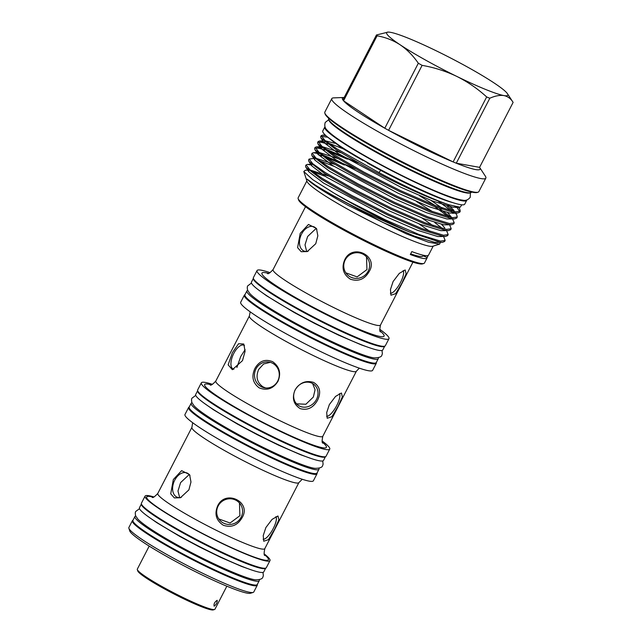<?xml version="1.0" encoding="UTF-8"?>
<svg xmlns="http://www.w3.org/2000/svg" width="642" height="642" viewBox="0 0 642 642"><rect width="100%" height="100%" fill="white"/><g stroke="black" fill="none" stroke-linecap="round" stroke-linejoin="round"><path stroke-width="0.96" d="M265.684 387.969L263.068 386.901C257.001 382.568 255.548 376.726 258.71 369.375L263.621 363.982L270.282 362.337M214.572 609.483L213.248 609.9A42.701 4.277 -152.7 0 1 211.186 609.836A42.701 4.277 -152.7 0 1 169.729 591.739A42.701 4.277 -152.7 0 1 137.749 570.931L137.316 569.614A43.688 4.374 27.3 0 0 170.042 590.897A43.688 4.374 27.3 0 0 212.47 609.418A43.688 4.374 27.3 0 0 214.572 609.483A43.688 4.374 27.3 0 0 214.974 609.194L226.851 586.178M217.148 600.342C214.677 601.987 213.674 603.937 214.131 606.2C216.378 604.427 217.381 602.477 217.148 600.342L217.253 600.382M368.179 271.173A13.073 12.72 -37.6 0 1 346.335 273.532A13.073 12.72 -37.6 0 1 345.203 259.938A13.073 12.72 -37.6 0 1 367.047 257.578A13.073 12.72 -37.6 0 1 368.179 271.173M366.502 256.912L366.943 269.576L357.129 276.895L345.845 272.85M344.706 259.85C341.319 267.971 343.205 274.415 350.355 279.182C358.34 281.822 364.576 279.35 369.062 271.767C379.141 255.965 352.41 242.845 344.706 259.85M401.9 283.114L406.129 273.789L405.174 269.969L399.292 273.388L393.097 281.541L390.456 289.55L390.946 295.216L395.649 293.683L401.9 283.114M306.675 251.447L305.014 244.875L307.63 236.489L316.137 228.448M308.136 251.207A13.073 8.715 112.1 0 1 303.995 251.022A13.073 8.715 112.1 0 1 301.588 234.025A13.073 8.715 112.1 0 1 313.85 226.795A13.073 8.715 112.1 0 1 316.875 229.435M300.199 233.351L297.599 247.652L301.21 251.72L307.277 251.552L315.76 243.703L317.838 235.815L316.45 228.44L308.473 224.467L300.199 233.351M403.128 270.619A13.073 4.004 -60.8 0 1 400.512 282.432A13.073 4.004 -60.8 0 1 390.368 293.25M433.189 246.119L428.551 255.107A71.077 7.118 -152.7 0 1 411.827 251.6L410.318 254.521A71.077 7.118 -152.7 0 0 427.042 258.028A71.077 7.118 -152.7 0 0 427.115 257.522L428.182 255.46M306.868 180.916L298.153 197.808A71.077 7.118 27.3 0 0 298.145 198.611A71.077 7.118 27.3 0 0 338.759 226.385A71.077 7.118 27.3 0 0 423.824 263.477A71.077 7.118 27.3 0 0 424.474 263.003L427.042 258.028M308.569 170.114L305.255 170.242L303.818 171.534L307.02 181.397A71.077 7.118 27.3 0 0 347.643 209.18A71.077 7.118 27.3 0 0 432.708 246.271L439.618 244.104L440.428 242.411M423.824 263.477L422.5 263.894A70.09 7.014 -152.7 0 1 338.623 227.316A70.09 7.014 -152.7 0 1 298.57 199.927L298.145 198.611M303.818 171.534L312.678 179.624L334.578 193.475L348.871 201.411L385.369 219.861L418.873 234.442L440.484 241.103L445.163 240.413L444.625 241.472L442.45 242.331L439.947 242.162L409.901 232.115C389.887 224.034 369.407 214.572 348.445 203.731C326.24 192.078 312.429 183.861 307.012 179.07C312.63 184.599 326.361 193.378 348.197 205.424L406.322 233.84L428.399 242.195L439.618 244.104M334.578 193.475A79.102 7.921 27.3 0 0 348.758 201.628A79.102 7.921 27.3 0 0 409.901 232.115M325.189 176.309L312.373 171.655M445.163 240.413L443.574 236.553M434.714 222.541L442.547 228.592M448.188 234.563L447.643 235.622L445.476 236.481L442.964 236.304L421.353 229.643L387.848 215.062L351.351 196.613L321.578 179.351L305.873 167.305L305.544 165.981L306.09 164.93L309.773 169.616L322.123 178.299L351.896 195.553L388.386 214.011L421.898 228.584L443.51 235.253L448.188 234.563L446.591 230.695M451.206 228.713L450.66 229.764L448.493 230.622L445.981 230.454L424.37 223.793L390.866 209.212L354.368 190.754L324.603 173.5L308.89 161.455L308.561 160.131L309.107 159.072L312.79 163.766L325.141 172.449L354.914 189.703L391.411 208.16L424.916 222.734L446.527 229.403L451.206 228.713L449.617 224.844M432.371 211.571L416.481 201.532M434.843 206.772L448.589 216.892M454.231 222.854L453.685 223.914L451.511 224.772L449.007 224.604L427.395 217.935L393.883 203.362L357.393 184.904L327.621 167.65L311.916 155.605L311.587 154.273L312.132 153.221L315.816 157.908L328.166 166.591L357.931 183.853L394.429 202.302L427.941 216.884L449.552 223.544L454.231 222.862L452.514 218.81M450.869 217.397L439.417 208.457M435.388 205.713L419.499 195.682M437.868 200.914L451.615 211.033M457.248 217.004L456.703 218.063L454.536 218.922L452.024 218.745L430.413 212.085L396.908 197.503L360.411 179.054L330.638 161.792L314.933 149.746L314.604 148.422L315.15 147.371L318.833 152.058L331.184 160.741L360.956 177.995L397.454 196.452L430.959 211.033L452.57 217.694L457.248 217.004L456.679 214.701L455.451 213.144M453.886 211.547L447.129 205.978M456.43 206.812L459.849 211.603M460.274 211.154L459.728 212.205L457.553 213.064L455.05 212.895L433.438 206.234L399.926 191.653L363.436 173.196L333.663 155.942L317.959 143.896L317.63 142.572L318.167 141.513L321.859 146.207L334.209 154.891L363.974 172.144L400.472 190.602L433.984 205.175L455.595 211.844L460.274 211.154L459.696 208.851L458.316 207.125M311.193 164.97L307.382 164.424L306.09 164.93M333.824 166.262L319.347 160.636M313.769 158.438L309.107 159.072M318.239 154.722L321.827 155.837M325.967 157.306L344.425 165.034M355.644 168.934L322.372 154.778M319.082 153.751L313.424 152.716L312.132 153.221M315.142 148.029L318.994 148.302L324.844 149.979M328.985 151.456L347.442 159.176M358.669 163.084L325.39 148.928M322.099 147.901L316.442 146.866L315.15 147.371M318.167 142.179L322.011 142.452L327.869 144.129M342.884 148.703L328.415 143.078M325.125 142.051L319.467 141.007L318.167 141.513M378.94 172.586A79.102 7.921 27.3 0 0 449.063 204.822C429.867 198.884 396.01 183.299 366.454 167.345L336.681 150.092L320.976 138.046L320.647 136.714L321.193 135.663L324.876 140.349L337.227 149.032L378.94 172.586L380.722 170.371A74.97 7.503 27.3 0 0 452.779 202.623M321.185 136.329L327.3 137.163M325.887 135.606L322.485 135.157L321.193 135.663M380.722 170.371L345.797 150.212L327.147 136.722M330.975 139.755A74.97 7.503 27.3 0 0 345.797 150.212M379.687 329.218A74.239 7.431 -152.7 0 1 388.98 338.671A74.239 7.431 -152.7 0 1 299.453 300.424A74.239 7.431 -152.7 0 1 257.033 270.571A74.239 7.431 -152.7 0 1 270.122 272.665M388.98 338.671L385.352 345.693A74.239 7.431 -152.7 0 1 295.826 307.446A74.239 7.431 -152.7 0 1 253.413 277.593L257.033 270.571M325.012 126.803A79.865 7.993 27.3 0 0 324.756 127.1L322.79 130.904A79.865 7.993 27.3 0 0 368.42 163.02A79.865 7.993 27.3 0 0 464.736 204.172L466.694 200.36A79.865 7.993 27.3 0 0 466.79 199.983M324.756 127.1A79.865 7.993 27.3 0 0 370.386 159.216A79.865 7.993 27.3 0 0 466.694 200.36M293.667 311.851A73.91 7.399 27.3 0 0 382.793 349.93L384.735 346.166A73.91 7.399 27.3 0 1 295.633 308.048A73.91 7.399 27.3 0 1 253.381 278.371L251.439 282.135A73.91 7.399 27.3 0 0 293.667 311.851M470.747 192.704L469.864 192.985A79.704 7.977 -152.7 0 1 374.479 151.392A79.704 7.977 -152.7 0 1 328.937 120.247L328.648 119.364A80.362 8.049 27.3 0 0 374.575 150.766A80.362 8.049 27.3 0 0 470.747 192.704A80.362 8.049 27.3 0 0 471.485 192.175L471.557 192.03M351.68 350.396A66.792 6.685 -152.7 0 1 291.396 321.032A66.792 6.685 -152.7 0 1 269.086 307.767M316.458 399.476A13.073 11.58 -51.6 0 1 297.719 404.917A13.073 11.58 -51.6 0 1 295.216 389.855A13.073 11.58 -51.6 0 1 313.954 384.422A13.073 11.58 -51.6 0 1 316.458 399.476M312.598 383.515L315.07 389.726L313.36 397.029L305.897 404.243L296.556 403.842M295.071 389.959C291.765 398.096 293.466 404.308 300.167 408.601C307.462 410.655 313.264 407.839 317.589 400.159C321.273 392.326 319.973 386.428 313.689 382.455C305.985 380.072 299.782 382.576 295.071 389.959M338.141 406.145L342.371 396.82L341.416 393.008L335.541 396.419L329.346 404.58L326.698 412.581L327.187 418.255L331.89 416.714L338.141 406.145M277.97 381.308C281.292 373.227 279.527 366.694 272.681 361.703C265.194 358.709 259.272 360.956 254.922 368.452C251.279 376.477 252.699 382.945 259.183 387.864C267.016 390.93 273.283 388.747 277.97 381.308M277.745 381.019A13.073 12.375 100.1 0 1 264.584 387.824A13.073 12.375 100.1 0 1 256.014 368.893A13.073 12.375 100.1 0 1 269.175 362.08A13.073 12.375 100.1 0 1 277.745 381.019M339.377 393.658A13.073 4.004 -60.8 0 1 336.761 405.471A13.073 4.004 -60.8 0 1 326.618 416.281M236.89 367.505L240.726 356.503L245.116 349.657M233.873 369.254A13.073 5.922 114.4 0 1 233.158 369.046A13.073 5.922 114.4 0 1 233.8 353.373A13.073 5.922 114.4 0 1 243.952 345.227A13.073 5.922 114.4 0 1 244.482 345.548M232.412 352.643L228.127 364.857L232.364 369.688L242.491 360.627L245.083 351.343L243.791 344.016L238.551 343.751L232.412 352.643M322.075 440.91A72.257 7.231 -152.7 0 1 329.739 449.111A72.257 7.231 -152.7 0 1 242.612 411.883A72.257 7.231 -152.7 0 1 201.331 382.833A72.257 7.231 -152.7 0 1 212.454 384.333M329.739 449.111L326.088 456.189A72.257 7.231 -152.7 0 1 238.952 418.969A72.257 7.231 -152.7 0 1 197.672 389.911L201.331 382.833M376.316 362.481A74.239 7.431 -152.7 0 1 376.292 363.252A74.239 7.431 -152.7 0 1 286.765 325.004A74.239 7.431 -152.7 0 1 244.345 295.151A74.239 7.431 -152.7 0 1 244.963 294.678M376.292 363.252L372.633 370.338A74.239 7.431 -152.7 0 1 283.114 332.083A74.239 7.431 -152.7 0 1 240.694 302.238L244.345 295.151M325.47 456.655A71.92 7.198 27.3 0 1 238.76 419.571A71.92 7.198 27.3 0 1 197.648 390.681L195.706 394.453A71.92 7.198 27.3 0 0 236.794 423.375A71.92 7.198 27.3 0 0 323.528 460.426L325.478 456.655M247.684 290.393A73.91 7.399 27.3 0 0 246.905 290.914L244.947 294.718A73.91 7.399 27.3 0 0 287.175 324.435A73.91 7.399 27.3 0 0 376.3 362.513L378.258 358.709A73.91 7.399 27.3 0 0 378.234 357.779M246.905 290.914A73.91 7.399 27.3 0 0 289.133 320.631A73.91 7.399 27.3 0 0 378.258 358.709M293.057 461.06A64.81 6.492 -152.7 0 1 234.523 432.556A64.81 6.492 -152.7 0 1 212.839 419.659M241.119 517.243A13.073 12.72 -37.6 0 1 219.275 519.603A13.073 12.72 -37.6 0 1 218.144 506.008A13.073 12.72 -37.6 0 1 239.988 503.649A13.073 12.72 -37.6 0 1 241.119 517.243M239.458 503.007L239.915 515.687L230.085 523.013L218.802 518.945M217.646 505.92C214.267 514.041 216.145 520.485 223.296 525.252C231.28 527.893 237.516 525.421 242.002 517.837C252.073 502.036 225.358 488.915 217.646 505.92M274.672 529.112L278.901 519.787L277.954 515.975L272.072 519.386L265.876 527.547L263.228 535.556L263.718 541.222L268.42 539.681L274.672 529.112M179.704 497.63L177.978 491.05L180.603 482.599L189.205 474.55M181.269 497.381A13.073 8.715 112.1 0 1 177.128 497.197A13.073 8.715 112.1 0 1 174.72 480.208A13.073 8.715 112.1 0 1 186.982 472.977A13.073 8.715 112.1 0 1 190.008 475.618M173.332 479.526L170.732 493.826L174.343 497.903L180.41 497.735L188.892 489.878L190.971 481.99L189.583 474.623L181.606 470.65L173.332 479.526M275.908 516.625A13.073 4.004 -60.8 0 1 273.291 528.438A13.073 4.004 -60.8 0 1 263.148 539.256M264.199 553.877A70.283 7.038 -152.7 0 1 269.993 560.578A70.283 7.038 -152.7 0 1 185.233 524.37A70.283 7.038 -152.7 0 1 145.076 496.106A70.283 7.038 -152.7 0 1 153.895 496.948M269.993 560.578L266.334 567.664A70.283 7.038 -152.7 0 1 181.582 531.456A70.283 7.038 -152.7 0 1 141.425 503.192L145.076 496.106M191.958 402.719A71.92 7.198 27.3 0 0 191.172 403.232L189.205 407.036A71.92 7.198 27.3 0 0 230.301 435.958A71.92 7.198 27.3 0 0 317.028 473.01A72.257 7.231 -152.7 0 1 317.028 473.748A72.257 7.231 -152.7 0 1 229.892 436.528A72.257 7.231 -152.7 0 1 188.612 407.469A72.257 7.231 -152.7 0 1 189.221 407.012M317.028 473.748L313.4 480.77A72.257 7.231 -152.7 0 1 226.265 443.55A72.257 7.231 -152.7 0 1 184.984 414.491L188.612 407.469M179.423 535.861A69.954 7.006 27.3 0 0 263.774 571.902L265.732 568.114A69.954 7.006 27.3 0 1 181.381 532.058A69.954 7.006 27.3 0 1 141.4 503.946L139.45 507.734A69.954 7.006 27.3 0 0 179.423 535.861M191.172 403.232A71.92 7.198 27.3 0 0 232.268 432.154A71.92 7.198 27.3 0 0 318.994 469.206A71.92 7.198 27.3 0 0 318.962 468.275M253.157 592.422L250.5 593.248A68.301 6.837 -152.7 0 1 168.766 557.609A68.301 6.837 -152.7 0 1 129.74 530.918L128.881 528.27A70.283 7.038 27.3 0 0 169.047 555.739A70.283 7.038 27.3 0 0 253.157 592.422A70.283 7.038 27.3 0 0 253.799 591.956L257.273 585.223A70.283 7.038 -152.7 0 1 172.513 549.014A70.283 7.038 -152.7 0 1 132.356 520.75A70.283 7.038 -152.7 0 1 132.966 520.293A69.954 7.006 27.3 0 0 172.923 548.445A69.954 7.006 27.3 0 0 257.281 584.485L259.248 580.681A69.954 7.006 27.3 0 0 259.199 579.742M257.29 584.461A70.283 7.038 -152.7 0 1 257.273 585.223M135.719 516.008A69.954 7.006 27.3 0 0 134.916 516.513A69.954 7.006 27.3 0 0 174.889 544.641A69.954 7.006 27.3 0 0 259.248 580.681M233.945 572.696A62.836 6.292 -152.7 0 1 177.144 545.042A62.836 6.292 -152.7 0 1 156.086 532.515M478.073 192.183L477.191 192.464A86.004 8.611 -152.7 0 1 374.262 147.58A86.004 8.611 -152.7 0 1 325.117 113.971L324.828 113.088A86.67 8.675 27.3 0 0 374.358 146.962A86.67 8.675 27.3 0 0 478.073 192.183A86.67 8.675 27.3 0 0 478.868 191.613L485.833 178.115A86.67 8.675 27.3 0 0 485.352 176.165L479.638 167.434A77.449 7.752 -152.7 0 1 456.277 163.204L489.814 98.226C495.167 95.867 499.861 94.984 503.906 95.57A68.18 6.829 27.3 0 0 507.437 93.684A68.18 6.829 27.3 0 0 494.3 83.099A68.18 6.829 27.3 0 0 468.861 67.803A68.18 6.829 27.3 0 0 437.619 51.48A68.18 6.829 27.3 0 0 390.545 32.333A68.18 6.829 27.3 0 0 388.113 32.1A68.18 6.829 27.3 0 0 400.151 44.804A68.18 6.829 27.3 0 0 456.831 76.422A68.18 6.829 27.3 0 0 503.906 95.57C507.79 96.38 510.863 98.643 513.118 102.383L479.582 167.353A77.449 7.752 -152.7 0 1 479.638 167.434M388.113 32.1L376.445 34.981L342.908 99.959A77.449 7.752 -152.7 0 1 344.096 97.48L333.68 97.881A86.67 8.675 27.3 0 0 331.802 98.611A86.67 8.675 27.3 0 0 381.324 133.464A86.67 8.675 27.3 0 0 485.833 178.115M376.445 34.981A77.449 7.752 27.3 0 0 377.087 35.816C385.417 37.26 393.105 40.261 400.151 44.804C407.108 49.578 413.167 55.726 418.327 63.245L384.791 128.223A77.449 7.752 27.3 0 0 386.677 129.275A77.449 7.752 27.3 0 0 388.579 130.334A77.449 7.752 27.3 0 0 453.132 161.92A77.449 7.752 27.3 0 0 456.277 163.204L479.582 167.353M418.327 63.245A77.449 7.752 27.3 0 0 420.213 64.304A77.449 7.752 27.3 0 0 422.115 65.356C434.265 67.49 445.837 71.174 456.831 76.422C467.753 81.903 477.696 88.748 486.668 96.95A77.449 7.752 27.3 0 0 489.814 98.226M410.655 253.863A66.543 6.661 27.3 0 0 423.006 255.949L423.375 255.243M507.437 93.684L513.118 102.383M342.908 99.959A77.449 7.752 27.3 0 0 343.55 100.794A77.449 7.752 -152.7 0 0 384.791 128.223L343.55 100.794L377.087 35.816M486.668 96.95L453.132 161.92L388.579 130.334L422.115 65.356M331.802 98.611L324.836 112.109A86.67 8.675 27.3 0 0 324.828 113.088M328.728 118.313L328.656 118.457A80.362 8.049 27.3 0 0 328.648 119.364M132.356 520.75L128.89 527.483A70.283 7.038 27.3 0 0 128.881 528.27M461.831 204.806L460.202 207.23L449.063 204.822M307.012 179.07L320.567 188.925L382.921 222.453L414.459 236.144L434.794 242.379L442.45 242.331M430.068 231.577L418.881 223.809M328.712 176.077L310.351 170.082M308.754 170.266L308.786 171.759L323.584 183.074L385.946 216.603L417.477 230.285L437.82 236.529L445.476 236.481M433.085 225.727L421.906 217.959M311.771 164.416L311.803 165.909L326.609 177.216L388.964 210.753L420.494 224.435L440.837 230.671L448.493 230.622M444.705 227.806L441.64 224.419M334.747 164.376L316.386 158.381M314.797 158.566L314.829 160.051L329.627 171.366L391.989 204.902L423.519 218.585L443.863 224.82L451.511 224.772M337.772 158.518L319.411 152.523M317.814 152.708L317.846 154.2L332.644 165.516L395.007 199.044L426.537 212.727L446.88 218.97L454.536 218.922M451.695 217.558L447.683 212.719M442.153 208.168L430.967 200.4M340.79 152.668L322.428 146.673M320.839 146.857L320.872 148.35L335.67 159.665L398.024 193.194L429.562 206.876L449.906 213.112L454.087 212.743M454.4 211.643L453.766 210.247L447.915 204.461M334.699 143.278L325.454 140.823M320.976 138.046L323.889 142.492L338.687 153.807L401.049 187.344L432.58 201.026L452.923 207.262L457.056 206.933M326.722 136.361L341.713 147.957L362.866 160.412M423.086 255.797A41.377 4.141 -152.7 0 1 427.115 257.522M149.201 546.101L137.324 569.117A43.688 4.374 27.3 0 0 137.316 569.614M267.417 273.476C268.043 274.286 269.929 272.994 273.075 269.584A60.436 6.051 27.3 0 0 307.606 293.884A60.436 6.051 27.3 0 0 380.489 325.021C379.55 329.587 379.582 331.882 380.602 331.898M380.104 330.951A68.71 6.877 -152.7 0 1 366.261 332.131A68.71 6.877 -152.7 0 1 301.21 300.737A68.71 6.877 -152.7 0 1 268.46 273.332M357.313 157.21A74.568 7.463 -152.7 0 1 332.404 140.807M451.093 202.061A74.568 7.463 -152.7 0 1 369.615 164.264A74.568 7.463 -152.7 0 1 367.553 163.116M322.814 436.271L356.39 371.212A60.204 6.027 -152.7 0 1 283.788 340.196A60.204 6.027 -152.7 0 1 249.385 315.984L215.808 381.043A60.204 6.027 27.3 0 0 250.211 405.246A60.204 6.027 27.3 0 0 322.814 436.271C321.867 440.861 321.907 443.149 322.926 443.149M322.428 442.21A68.477 6.853 -152.7 0 1 308.658 443.389A68.477 6.853 -152.7 0 1 243.808 412.1A68.477 6.853 -152.7 0 1 211.194 384.791M264.809 548.645L298.915 482.567A60.204 6.027 -152.7 0 1 226.313 451.543A60.204 6.027 -152.7 0 1 191.918 427.339L157.812 493.417A60.204 6.027 27.3 0 0 192.207 517.621A60.204 6.027 27.3 0 0 264.809 548.645C263.87 553.235 263.902 555.523 264.921 555.523M264.432 554.584A68.477 6.853 -152.7 0 1 250.653 555.763A68.477 6.853 -152.7 0 1 185.811 524.474A68.477 6.853 -152.7 0 1 153.189 497.165M436.078 178.677A80.362 8.049 -152.7 0 1 375.755 148.487A80.362 8.049 -152.7 0 1 360.162 139.499M195.738 395.392L192.054 398.128C191.46 398.714 191.404 400.175 191.878 402.526L194.069 405.816C196.211 408.095 199.646 410.856 204.373 414.098C211.804 419.218 221.442 425.084 233.303 431.705C266.173 450.17 306.282 467.954 315.214 468.339C319.844 468.283 322.324 467.352 322.645 465.53L323.095 464.262L322.741 460.94M311.226 458.524L300.721 454.801L278.692 445.227L257.193 434.666L237.524 424.137L213.441 409.74L204.381 403.377M139.499 508.681L135.799 511.409C135.197 512.067 135.141 513.528 135.623 515.783L137.781 519.017C140.036 521.408 143.752 524.353 148.936 527.852C156.038 532.667 165.034 538.108 175.924 544.191C207.551 561.919 246.014 579.148 255.548 579.798C260.066 579.774 262.514 578.843 262.891 577.006L263.356 575.657L262.979 572.407M251.768 570.04L241.528 566.404L220.134 557.104L199.253 546.848L180.145 536.624L156.76 522.644L147.925 516.441M251.463 283.066L247.788 285.81C247.21 286.404 247.138 287.849 247.579 290.136L249.842 293.579C252.033 295.906 255.564 298.739 260.427 302.077C268.067 307.341 277.978 313.376 290.168 320.189C323.969 339.177 365.25 357.474 374.39 357.859C379.165 357.779 381.669 356.84 381.91 355.034L382.367 353.758L382.022 350.452M370.201 347.996L361.526 344.979L338.615 335.18L314.636 323.448L294.397 312.614L266.55 295.769L260.315 291.275M328.752 119.693L325.229 122.429C324.266 125.647 324.916 128.231 327.179 130.198C329.515 132.75 333.399 135.887 338.832 139.619C347.113 145.325 357.875 151.873 371.108 159.264C397.246 173.894 429.033 189.117 447.61 195.874C454.151 198.306 459.207 199.742 462.77 200.176C465.683 200.882 468.17 199.919 470.233 197.271L470.417 192.809M412.934 262.161L380.489 325.021M210.143 384.935C210.72 385.762 212.614 384.462 215.808 381.043M250.195 311.843L249.385 315.984M152.138 497.309C152.724 498.136 154.61 496.844 157.812 493.417M192.656 422.693L191.918 427.339M317.028 473.01L318.994 469.206M132.958 520.317L134.916 516.513M298.915 482.567L302.27 479.269M356.39 371.212L359.303 368.155M310.752 164.288L307.382 164.424M317.63 152.555L313.424 152.716M320.655 146.697L316.442 146.866M455.651 213.136L456.679 214.701M322.83 140.879L319.467 141.007M458.589 207.157L459.696 208.851M325.285 135.053L322.485 135.157M308.786 171.759L305.873 167.305M311.803 165.909L308.89 161.455M314.829 160.051L311.916 155.605M317.846 154.2L314.933 149.746M320.872 148.35L317.959 143.896M452.241 213.272L457.553 213.064M455.258 207.414L460.202 207.23M305.52 206.724L273.075 269.584"/></g></svg>
